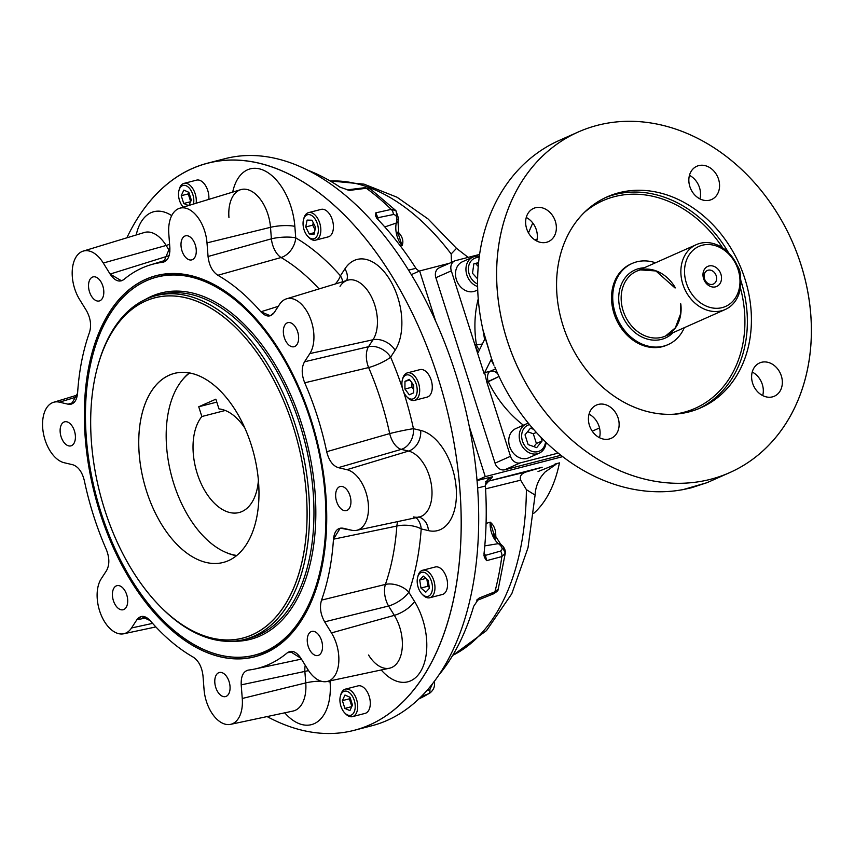 <?xml version="1.0" encoding="UTF-8"?>
<svg xmlns="http://www.w3.org/2000/svg" width="854" height="854" viewBox="0 0 854 854"><rect width="100%" height="100%" fill="white"/><g stroke="black" fill="none" stroke-linecap="round" stroke-linejoin="round"><path stroke-width="1.28" d="M712.599 284.329A7.43 6.021 -114 0 1 704.497 278.778A7.43 6.021 -114 0 1 707.336 270.472A7.43 6.021 -114 0 1 715.855 274.817A7.43 6.021 -114 0 1 713.368 284.062A7.43 6.021 -114 0 1 712.599 284.329A7.43 6.021 -114 0 1 704.155 275.041A7.43 6.021 -114 0 1 714.296 272.426A7.43 6.021 -114 0 1 712.599 284.329M715.577 286.848A10.985 8.903 -114 0 1 703.088 273.141A10.985 8.903 -114 0 1 718.086 269.266A10.985 8.903 -114 0 1 715.577 286.848A10.985 8.903 -114 0 1 703.088 273.141A10.985 8.903 -114 0 1 718.086 269.266A10.985 8.903 -114 0 1 715.577 286.848M636.732 261.847A44.376 35.943 66 0 0 632.173 263.438A44.376 35.943 66 0 0 616.193 315.831A44.376 35.943 66 0 0 663.633 346.137A44.376 35.943 66 0 0 668.202 344.546A44.376 35.943 66 0 0 684.31 327.68A44.376 35.943 66 0 1 622.929 328.32A44.376 35.943 66 0 1 636.732 261.847A44.376 35.943 66 0 1 655.488 262.786A44.376 35.943 66 0 0 636.732 261.847M722.206 307.611A32.836 26.602 -114 0 1 684.865 266.608A32.836 26.602 -114 0 1 729.69 255.036A32.836 26.602 -114 0 1 722.206 307.611A32.836 26.602 -114 0 1 684.865 266.608A32.836 26.602 -114 0 1 729.69 255.036A32.836 26.602 -114 0 1 722.206 307.611M675.215 287.595A35.505 28.758 66 0 0 640.372 269.853A35.505 28.758 66 0 0 636.721 271.124A35.505 28.758 66 0 0 624.85 315.243A35.505 28.758 66 0 0 665.544 336.017A35.505 28.758 66 0 0 680.787 303.896M700.066 243.337A35.505 28.758 -114 0 1 738.016 267.58A35.505 28.758 -114 0 1 725.238 309.5A35.505 28.758 -114 0 1 721.587 310.771A35.505 28.758 -114 0 1 683.638 286.517A35.505 28.758 -114 0 1 696.416 244.607A35.505 28.758 -114 0 1 700.066 243.337M638.888 268.583A37.277 30.2 66 0 0 624.018 319.182A37.277 30.2 66 0 0 673.005 332.697A37.277 30.2 66 0 1 624.018 319.182A37.277 30.2 66 0 1 638.888 268.583A37.277 30.2 66 0 1 644.183 267.804A37.277 30.2 66 0 0 638.888 268.583M721.587 310.771A35.505 28.758 -114 0 1 681.214 266.448A35.505 28.758 -114 0 1 729.668 253.937A35.505 28.758 -114 0 1 721.587 310.771M696.416 244.607L636.721 271.124A35.505 28.758 66 0 0 624.85 315.243A35.505 28.758 66 0 0 665.544 336.017L675.333 327.861L680.51 314.091L680.457 303.704M454.702 260.929A8.871 7.184 66 0 0 451.318 270.846L435.86 277.71A8.871 7.184 66 0 1 439.244 267.793L454.702 260.929A8.871 7.184 66 0 1 455.62 260.609L479.617 254.417L455.62 260.609A8.871 7.184 66 0 0 451.318 270.846L474.984 345.027L476.415 344.653A8.871 1.633 171 0 0 482.371 343.991A8.871 1.633 171 0 1 476.415 344.653L474.984 345.027L478.123 352.499M478.24 298.847A106.504 86.275 66 0 0 476.415 344.653A106.504 86.275 66 0 1 478.24 298.847M614.56 196.623A113.603 92.029 -114 0 1 722.644 247.863A113.603 92.029 -114 0 0 614.56 196.623A113.603 92.029 -114 0 0 584.371 212.411A113.603 92.029 -114 0 1 614.56 196.623M740.407 287.862A113.603 92.029 -114 0 1 674.009 414.222A113.603 92.029 -114 0 0 740.407 287.862M614.976 194.52A115.386 93.46 -114 0 1 728.526 252.731A115.386 93.46 -114 0 0 614.976 194.52A115.386 93.46 -114 0 0 605.144 197.776A115.386 93.46 -114 0 1 614.976 194.52M740.738 280.219A115.386 93.46 -114 0 1 698.796 408.618A115.386 93.46 -114 0 0 740.866 280.624A115.386 93.46 -114 0 0 740.738 280.219M510.5 456.282A8.871 7.184 66 0 0 520.182 462.911L504.725 469.775L560.897 455.278L504.725 469.775A8.871 7.184 66 0 1 495.042 463.156A8.871 7.184 66 0 0 504.725 469.775L520.182 462.911L558.185 453.1L520.182 462.911A8.871 7.184 66 0 1 510.5 456.282L495.042 463.156L435.86 277.71L495.042 463.156L510.5 456.282L486.823 382.112L499.014 376.475L488.242 381.738A106.504 86.275 66 0 0 523.427 425.207A106.504 86.275 66 0 1 488.242 381.738A8.871 5.156 -104.5 0 1 490.313 371.202L484.634 372.664L486.823 382.112L488.242 381.738A8.871 5.156 -104.5 0 1 490.313 371.202L484.634 372.664L486.823 382.112L510.5 456.282M762.697 395.573A18.19 14.742 66 0 0 752.235 372.034A18.19 14.742 66 0 1 762.697 395.573M772.486 396.864A18.19 14.742 66 0 0 774.364 396.213A18.19 14.742 66 0 0 780.449 373.593A18.19 14.742 66 0 0 759.59 362.95A18.19 14.742 66 0 0 753.036 384.428A18.19 14.742 66 0 0 772.486 396.864A18.19 14.742 66 0 0 776.638 367.732A18.19 14.742 66 0 0 751.798 374.148A18.19 14.742 66 0 0 772.486 396.864M599.487 437.707A18.19 14.742 66 0 0 589.036 414.158A18.19 14.742 66 0 1 599.487 437.707M589.441 425.409A18.19 14.742 66 0 0 609.286 438.988A18.19 14.742 66 0 0 611.165 438.337A18.19 14.742 66 0 0 617.239 415.727A18.19 14.742 66 0 0 596.391 405.084A18.19 14.742 66 0 0 589.441 425.409A18.19 14.742 66 0 0 615.723 434.825A18.19 14.742 66 0 0 606.169 404.892A18.19 14.742 66 0 0 589.441 425.409M536.718 241.02A18.19 14.742 66 0 0 526.256 217.471A18.19 14.742 66 0 1 536.718 241.02M535.49 207.735A18.19 14.742 66 0 0 533.611 208.387A18.19 14.742 66 0 0 527.067 229.875A18.19 14.742 66 0 0 546.517 242.301A18.19 14.742 66 0 0 548.385 241.65A18.19 14.742 66 0 0 554.94 220.161A18.19 14.742 66 0 0 535.49 207.735A18.19 14.742 66 0 0 531.348 236.868A18.19 14.742 66 0 0 556.178 230.452A18.19 14.742 66 0 0 535.49 207.735M699.917 198.886A18.19 14.742 66 0 0 689.466 175.348A18.19 14.742 66 0 1 699.917 198.886M718.545 179.191A18.19 14.742 66 0 0 696.821 166.263A18.19 14.742 66 0 0 690.267 187.741A18.19 14.742 66 0 0 709.717 200.167A18.19 14.742 66 0 0 711.585 199.516A18.19 14.742 66 0 0 718.545 179.191A18.19 14.742 66 0 0 692.263 169.775A18.19 14.742 66 0 0 701.807 199.708A18.19 14.742 66 0 0 718.545 179.191M497.893 374.052A8.871 7.184 66 0 0 490.313 371.202A8.871 7.184 66 0 1 497.893 374.052M479.489 349.798A8.871 5.156 75.5 0 1 476.415 344.653A8.871 5.156 75.5 0 0 479.489 349.798M667.604 344.802A44.376 35.943 -114 0 1 616.14 319.108A44.376 35.943 -114 0 1 631.576 263.705M744.912 278.831A115.386 93.46 -114 0 1 700.824 407.742A115.386 93.46 -114 0 1 568.572 340.244A115.386 93.46 -114 0 1 607.151 196.858A115.386 93.46 -114 0 1 744.912 278.831A115.386 93.46 -114 0 1 638.813 408.938A115.386 93.46 -114 0 1 578.243 219.136A115.386 93.46 -114 0 1 744.912 278.831M710.485 479.307A186.385 150.977 66 0 0 752.94 180.963A186.385 150.977 66 0 0 498.544 246.625A186.385 150.977 66 0 0 710.485 479.307A186.385 150.977 66 0 0 729.647 472.636A186.385 150.977 66 0 0 791.968 241.009A186.385 150.977 66 0 0 578.329 131.964A186.385 150.977 66 0 0 511.236 352.008A186.385 150.977 66 0 0 710.485 479.307M537.123 239.12L535.042 240.038L537.123 239.12M564.75 138.156L563.394 138.679A186.385 150.977 66 0 0 482.98 329.911L484.602 339.497L478.176 352.435L474.984 345.027L477.674 353.449L451.318 270.846L435.86 277.71A8.871 7.184 66 0 1 440.162 267.473M532.757 222.969L528.477 232.896L532.757 222.969M592.238 431.174L599.508 427.95L592.238 431.174M675.76 490.762L682.965 489.641L675.76 490.762A186.385 150.977 66 0 1 494.818 366.996A186.385 150.977 66 0 0 675.76 490.762M706.536 482.82L691.452 487.762L682.965 489.641L706.536 482.82A186.385 150.977 66 0 0 710.624 481.09L729.647 472.636M495.598 368.853L490.313 371.202L495.598 368.853M491.05 359.726L484.634 372.664L491.05 359.726L493.964 365.245L491.114 359.673M493.964 365.245L491.562 358.712L493.964 365.245M484.133 373.678L477.674 353.449L484.133 373.678M578.329 131.964L559.306 140.408A186.385 150.977 66 0 0 482.98 329.911L491.562 358.712L483.3 331.843L484.602 339.497L478.176 352.435M737.226 265.647A10.654 6.191 75.5 0 1 740.354 276.472A10.654 6.191 75.5 0 0 737.226 265.647M533.739 513.339A133.128 77.362 -104.5 0 0 559.445 462.879A133.128 77.362 -104.5 0 1 533.739 513.339M485.253 476.628L562.669 456.644L485.253 476.628L469.294 426.594L485.253 476.628L476.991 480.3L485.253 476.628M449.503 263.245L419.624 270.953L411.35 274.625L419.624 270.953L435.593 320.987L419.624 270.953L449.503 263.245M347.098 189.876L364.669 187.709A5.327 3.096 -97.2 0 1 366.334 188.264L349.382 190.41L340.127 187.218A282.46 164.139 -104.5 0 0 308.016 170.288A282.46 164.139 -104.5 0 1 340.127 187.218L349.382 190.41L347.589 189.887L349.382 190.41L366.334 188.264A280.208 162.826 75.5 0 1 391.217 209.401L395.914 210.65L370.455 189.012L366.334 188.264A5.327 3.096 -97.2 0 0 364.669 187.709L370.455 189.012L366.334 188.264A280.208 162.826 75.5 0 1 391.217 209.401L375.781 212.849L377.222 218.741A282.46 164.139 -104.5 0 1 415.93 268.316L416.517 269.159L415.93 268.316L408.586 270.11L415.93 268.316A282.46 164.139 -104.5 0 0 377.222 218.741L375.696 216.243L375.781 212.849L377.895 217.706A5.327 1.164 174.7 0 0 376.721 218.165A5.327 1.164 174.7 0 1 377.895 217.706A28.951 16.824 -104.5 0 1 378.023 219.574A28.951 16.824 -104.5 0 0 377.895 217.706L375.781 212.849L391.217 209.401A5.327 3.512 77.4 0 1 393.363 214.535L377.895 217.706L393.363 214.535C395.882 214.802 397.035 216.553 396.811 219.777C397.035 216.553 395.882 214.802 393.363 214.535A5.327 3.512 77.4 0 0 391.217 209.401L395.904 210.65M416.517 269.159L419.229 271.124L416.517 269.159M505.29 553.189C505.579 550.937 504.778 548.61 502.899 546.218A5.327 3 -43.6 0 0 500.647 545.685A26.698 15.511 -104.5 0 0 498.405 543.624A26.698 15.511 -104.5 0 1 500.647 545.685C502.611 547.958 502.59 549.752 500.572 551.076C502.59 549.752 502.611 547.958 500.647 545.685A5.327 3 -43.6 0 1 502.899 546.218A5.327 3 -43.6 0 1 503.241 548.812L505.29 553.189L501.832 556.594L486.588 560.651L483.994 553.851A282.46 164.139 -104.5 0 0 485.414 486.043L485.382 484.944C486.097 480.834 488.52 478.091 492.651 476.724L490.591 477.642L492.651 476.724L485.382 484.944L485.414 486.043A282.46 164.139 -104.5 0 1 483.994 553.851L484.314 557.182L486.588 560.651L485.456 555.356L500.572 551.076A5.327 3.523 75.1 0 1 501.832 556.594A280.208 162.826 75.5 0 1 494.904 591.811L479.233 598.014L473.66 606.351A282.46 164.139 -104.5 0 1 438.433 675.525A282.46 164.139 -104.5 0 0 473.66 606.351L479.233 598.014L476.649 600.159L479.233 598.014L494.904 591.811L498.256 588.993C498.608 590.114 497.007 591.747 493.431 593.861A5.327 3.181 -111.6 0 0 494.904 591.811L498.256 588.993L505.29 553.189L501.832 556.594L486.588 560.651L485.456 555.356A5.327 1.932 -30.6 0 1 483.962 555.399A5.327 1.932 -30.6 0 0 485.456 555.356A28.951 16.824 -104.5 0 0 484.069 553.168A28.951 16.824 -104.5 0 1 485.456 555.356L500.572 551.076A5.327 3.523 75.1 0 1 501.832 556.594A280.208 162.826 75.5 0 1 494.904 591.811A5.327 3.181 -111.6 0 1 493.431 593.861A5.327 3.181 -111.6 0 1 492.15 593.925M426.573 690.811L429.861 689.552L432.572 683.584L429.861 689.552A5.327 3.373 -110.1 0 1 428.452 693.832L421.268 696.469L428.452 693.832A5.327 3.373 -110.1 0 0 429.861 689.552L426.573 690.811M434.12 681.407C435.305 686.061 433.789 690.021 429.562 693.299L428.452 693.832A280.208 162.826 75.5 0 1 418.684 698.999A280.208 162.826 75.5 0 0 428.452 693.832L418.652 699.031M495.779 536.013A5.327 2.423 7 0 0 494.946 536.376A5.327 2.423 7 0 1 495.779 536.013C495.875 529.875 494.018 525.253 490.185 522.146L486.065 523.459L490.185 522.146L493.644 533.163L490.185 522.146A17.753 10.312 75.5 0 0 498.405 543.624A5.327 3.416 -51.2 0 1 500.593 544.094A5.327 3.416 -51.2 0 0 498.405 543.624A17.753 10.312 75.5 0 1 490.185 522.146C494.018 525.253 495.875 529.875 495.779 536.013A250.201 145.383 -104.5 0 1 495.576 537.646A250.201 145.383 -104.5 0 0 495.779 536.013M495.16 539.237L493.644 533.163L500.593 544.094L502.899 546.218M399.341 233.313A250.201 145.383 -104.5 0 0 397.985 231.946A250.201 145.383 -104.5 0 1 399.341 233.313C402.768 237.625 403.686 241.725 402.085 245.61A17.753 10.312 75.5 0 1 396.277 223.054A26.698 15.511 -104.5 0 0 396.811 219.777A5.327 2.349 -173.9 0 0 398.508 218.293A5.327 2.349 -173.9 0 1 396.811 219.777A26.698 15.511 -104.5 0 1 396.277 223.054L384.802 226.94L396.277 223.054A5.327 2.85 -167.6 0 0 397.996 221.496A5.327 2.85 -167.6 0 1 396.277 223.054A17.753 10.312 75.5 0 0 402.085 245.61L400.345 245.92L402.085 245.61L398.839 235.576L402.085 245.61C403.686 241.725 402.768 237.625 399.341 233.313A5.327 3.064 135.3 0 1 398.263 233.334A5.327 3.064 135.3 0 0 399.341 233.313M398.508 218.293L395.914 210.65L397.42 216.638A5.327 2.349 -173.9 0 1 398.508 218.293L397.996 221.496L398.839 235.576L397.089 232.779M555.239 464.01L555.015 464.064C557.961 463.423 552.303 465.91 538.02 471.557M452.599 655.53L486.492 630.604L511.781 593.754L528.007 547.766L535.084 495.085L526.384 489.662L520.652 480.183C519.349 476.073 521.474 473.244 527.025 471.707L542.141 467.255L485.595 481.848L527.025 471.707C521.474 473.244 519.349 476.073 520.652 480.183L485.574 488.851L520.652 480.183L526.384 489.662A246.838 143.429 75.5 0 1 452.673 655.402A246.838 143.429 75.5 0 0 526.384 489.662L535.084 495.085C535.437 488.2 537.582 481.923 541.511 476.254L544.82 472.23L556.093 464.266L555.047 464.064L558.879 463.028M542.162 467.245L486.332 481.656M468.163 257.374L456.516 248.354L451.158 253.958A246.838 143.429 75.5 0 0 330.21 181.005A246.838 143.429 75.5 0 1 451.158 253.958L451.51 262.349L451.158 253.958L456.516 248.354L428.121 219.008L397.057 197.231L364.007 184.133L330.082 180.931M485.414 486.043L477.589 487.976L485.414 486.043M477.012 480.556L492.651 476.724L477.012 480.556M498.405 543.624L484.773 545.887L498.405 543.624M230.527 724.363L292.997 711.062A34 19.759 -104.5 0 0 305.753 682.912L304.867 671.415A17.753 9.938 -101.9 0 1 305.241 665.277A17.753 9.938 -101.9 0 0 304.867 671.415L241.202 684.865L242.258 698.476A31.256 18.169 75.5 0 1 230.527 724.363A31.256 18.169 75.5 0 1 204.053 689.509L202.996 675.898C201.96 667.081 198.694 660.815 193.207 657.121A208.771 121.311 75.5 0 1 150.165 620.612L141.348 616.481L136.853 619.78L146.931 617.762L136.853 619.78L131.527 627.978A31.256 18.169 75.5 0 1 123.734 633.775A31.256 18.169 75.5 0 1 101.05 614.784A31.256 18.169 75.5 0 1 101.199 578.82L106.526 570.621C109.654 564.9 109.6 557.886 106.344 549.592A208.771 121.311 75.5 0 1 84.354 480.685C82.165 471.92 78.29 466.604 72.729 464.736L64.146 462.719A31.256 18.169 75.5 0 1 43.319 432.85A31.256 18.169 75.5 0 1 53.556 402.298A31.256 18.169 75.5 0 1 59.46 402.17L68.042 404.188L74.351 402.202L68.042 404.188L71.448 404.091L77.586 393.203A208.771 121.311 75.5 0 1 89.531 332.27C91.591 325.214 90.545 317.976 86.403 310.536L79.582 299.487A31.256 18.169 75.5 0 1 83.18 251.108A31.256 18.169 75.5 0 1 103.281 263.021L110.102 274.07L169.103 255.666L110.102 274.07L121.546 280.817L123.777 279.578A208.771 121.311 75.5 0 1 150.432 264.879A208.771 121.311 75.5 0 1 162.655 262.306L163.712 262.082L169.85 247.532L168.804 233.921A31.256 18.169 75.5 0 1 179.65 208.259A31.256 18.169 75.5 0 1 206.999 242.888L208.056 256.499C209.091 265.316 212.358 271.572 217.845 275.276A208.771 121.311 75.5 0 1 260.886 311.785C266.064 317.122 270.494 317.4 274.198 312.607L279.525 304.408A31.256 18.169 75.5 0 1 306.543 310.76A31.256 18.169 75.5 0 1 309.853 353.577L304.526 361.776C301.398 367.498 301.462 374.511 304.707 382.805A208.771 121.311 75.5 0 1 326.698 451.713C328.897 460.477 332.772 465.793 338.323 467.661L346.916 469.679A31.256 18.169 75.5 0 1 368.352 504.436A31.256 18.169 75.5 0 1 351.592 530.227L343.009 528.21C337.543 527.494 334.362 531.156 333.466 539.194A208.771 121.311 75.5 0 1 321.52 600.127C319.46 607.173 320.506 614.421 324.659 621.851L331.469 632.91A31.256 18.169 75.5 0 1 334.789 675.727A31.256 18.169 75.5 0 1 307.771 669.376L300.95 658.327C296.359 651.581 291.801 649.745 287.286 652.819A208.771 121.311 75.5 0 1 248.397 670.091C243.294 671.297 240.892 676.219 241.202 684.865L242.258 698.476A31.256 18.169 75.5 0 1 225.499 724.267A31.256 18.169 75.5 0 1 204.053 689.509L202.996 675.898C201.96 667.081 198.694 660.815 193.207 657.121A208.771 121.311 75.5 0 1 150.165 620.612C144.999 615.264 140.558 614.997 136.853 619.78L131.527 627.978A31.256 18.169 75.5 0 1 104.508 621.637A31.256 18.169 75.5 0 1 101.199 578.82L106.526 570.621C109.654 564.9 109.6 557.886 106.344 549.592A208.771 121.311 75.5 0 1 84.354 480.685C82.165 471.92 78.29 466.604 72.729 464.736L64.146 462.719A31.256 18.169 75.5 0 1 42.7 427.95A31.256 18.169 75.5 0 1 59.46 402.17L68.042 404.188C73.508 404.903 76.689 401.241 77.586 393.203A208.771 121.311 75.5 0 1 89.531 332.27C91.591 325.214 90.545 317.976 86.403 310.536L79.582 299.487A31.256 18.169 75.5 0 1 76.273 256.67A31.256 18.169 75.5 0 1 103.281 263.021L110.102 274.07C114.703 280.817 119.261 282.653 123.777 279.578A208.771 121.311 75.5 0 1 162.655 262.306C167.768 261.1 170.159 256.179 169.85 247.532L168.804 233.921A31.256 18.169 75.5 0 1 185.553 208.13A31.256 18.169 75.5 0 1 206.999 242.888L208.056 256.499L271.391 238.821A17.753 9.704 -105.6 0 0 281.083 257.524L217.845 275.276C212.358 271.572 209.091 265.316 208.056 256.499L271.391 238.821L270.505 227.324A17.753 4.217 175.6 0 1 294.843 226.385A51.742 30.061 -104.5 0 0 265.893 171.419A51.742 30.061 -104.5 0 0 232.694 192.107A51.742 30.061 -104.5 0 1 265.893 171.419A51.742 30.061 -104.5 0 1 294.843 226.385L295.73 237.882A229.246 133.213 -104.5 0 1 340.426 275.789L344.92 268.861A51.742 30.061 -104.5 0 1 389.637 279.365A51.742 30.061 -104.5 0 1 395.114 350.236L390.62 357.153A229.246 133.213 -104.5 0 1 402.437 388.292A229.246 133.213 -104.5 0 0 390.62 357.153L395.114 350.236A51.742 30.061 -104.5 0 0 389.637 279.365A51.742 30.061 -104.5 0 0 344.92 268.861L340.426 275.789A229.246 133.213 -104.5 0 0 295.73 237.882L294.843 226.385A17.753 4.217 175.6 0 0 270.505 227.324A34 19.759 -104.5 0 0 240.753 189.663A34 19.759 -104.5 0 0 228.947 217.567M179.65 208.259L240.764 189.652A34 19.759 -104.5 0 1 270.505 227.324L206.999 242.888L270.505 227.324L271.391 238.821A17.753 4.217 175.6 0 1 295.73 237.882A17.753 4.217 175.6 0 0 271.391 238.821A17.753 9.704 -105.6 0 0 281.083 257.524A211.504 122.901 -104.5 0 1 319.086 288.908A211.504 122.901 -104.5 0 0 281.083 257.524L217.845 275.276A208.771 121.311 75.5 0 1 260.886 311.785L270.334 315.756L274.198 312.607L279.525 304.408A31.256 18.169 75.5 0 1 286.442 298.847A31.256 18.169 75.5 0 1 309.714 316.909A31.256 18.169 75.5 0 1 309.853 353.577L304.526 361.776L368.512 346.692A17.753 9.714 -103.3 0 0 368.629 367.572L304.707 382.805C301.462 374.511 301.398 367.498 304.526 361.776L368.512 346.692A17.753 9.714 -103.3 0 0 368.629 367.572L304.707 382.805A208.771 121.311 75.5 0 1 326.698 451.713L389.691 433.576A17.753 0.982 167.8 0 1 413.453 428.697A229.246 133.213 -104.5 0 0 403.568 391.762A229.246 133.213 -104.5 0 1 413.453 428.697L420.702 430.405A51.742 30.061 -104.5 0 1 456.196 487.933A51.742 30.061 -104.5 0 1 428.452 530.622L421.203 528.914A229.246 133.213 -104.5 0 1 408.81 592.185L414.564 601.515A51.742 30.061 -104.5 0 1 422.036 668.853A51.742 30.061 -104.5 0 1 381.226 669.974A51.742 30.061 -104.5 0 0 422.036 668.853A51.742 30.061 -104.5 0 0 414.564 601.515L408.81 592.185A229.246 133.213 -104.5 0 0 421.203 528.914L428.452 530.622A51.742 30.061 -104.5 0 0 456.196 487.933A51.742 30.061 -104.5 0 0 420.702 430.405L413.453 428.697A17.753 0.982 167.8 0 0 389.691 433.576A211.504 122.901 -104.5 0 0 368.629 367.572A17.753 3.736 156.7 0 0 390.62 357.153A17.753 12.746 -147 0 0 368.512 346.692L373.006 339.764A34 19.759 -104.5 0 0 372.856 299.882A34 19.759 -104.5 0 0 347.546 280.251A34 19.759 -104.5 0 0 340.031 286.303M330.007 680.873L330.092 681.972A51.742 30.061 -104.5 0 1 317.09 722.057A51.742 30.061 -104.5 0 1 284.766 712.823A51.742 30.061 -104.5 0 0 317.09 722.057A51.742 30.061 -104.5 0 0 330.092 681.972L330.007 680.873M171.686 215.646A51.742 30.061 -104.5 0 0 136.234 234.957A51.742 30.061 -104.5 0 1 171.686 215.646M354.058 730.351A292.89 170.192 -104.5 0 1 267.11 716.581A292.89 170.192 -104.5 0 0 433.031 659.395A292.89 170.192 -104.5 0 0 437.803 377.041A292.89 170.192 -104.5 0 0 126.851 237.818A292.89 170.192 -104.5 0 1 207.65 163.157L225.136 158.652A292.89 170.192 -104.5 0 1 463.135 399.704A292.89 170.192 -104.5 0 1 371.543 725.836L354.058 730.351A292.89 170.192 -104.5 0 0 437.803 377.041A292.89 170.192 -104.5 0 0 207.65 163.157M288.951 345.123A12.426 7.216 75.5 0 1 283.368 332.323A12.426 7.216 75.5 0 1 287.883 322.652A12.426 7.216 75.5 0 1 297.982 332.879A12.426 7.216 75.5 0 1 294.096 346.724A12.426 7.216 75.5 0 1 288.951 345.123A12.426 7.216 75.5 0 1 285.631 324.05A12.426 7.216 75.5 0 1 298.398 334.885A12.426 7.216 75.5 0 1 288.951 345.123M336.625 501.511A12.426 7.216 75.5 0 1 340.18 486.524A12.426 7.216 75.5 0 1 350.279 496.75A12.426 7.216 75.5 0 1 346.393 510.585A12.426 7.216 75.5 0 1 336.625 501.511A12.426 7.216 75.5 0 1 343.351 486.855A12.426 7.216 75.5 0 1 349.884 507.297A12.426 7.216 75.5 0 1 336.625 501.511M307.515 637.212A12.426 7.216 75.5 0 1 311.785 631.437A12.426 7.216 75.5 0 1 321.873 641.664A12.426 7.216 75.5 0 1 317.987 655.498A12.426 7.216 75.5 0 1 309.895 650.236A12.426 7.216 75.5 0 1 307.515 637.212A12.426 7.216 75.5 0 1 320.346 637.554A12.426 7.216 75.5 0 1 316.802 655.626A12.426 7.216 75.5 0 1 307.515 637.212M218.656 672.738A12.426 7.216 75.5 0 1 219.318 672.504A12.426 7.216 75.5 0 1 229.416 682.73A12.426 7.216 75.5 0 1 225.531 696.565A12.426 7.216 75.5 0 1 215.592 686.926A12.426 7.216 75.5 0 1 218.656 672.738A12.426 7.216 75.5 0 1 230.078 687.876A12.426 7.216 75.5 0 1 218.539 693A12.426 7.216 75.5 0 1 218.656 672.738M122.111 587.274A12.426 7.216 75.5 0 1 127.694 600.074A12.426 7.216 75.5 0 1 123.168 609.735A12.426 7.216 75.5 0 1 113.07 599.508A12.426 7.216 75.5 0 1 116.955 585.673A12.426 7.216 75.5 0 1 122.111 587.274A12.426 7.216 75.5 0 1 125.421 608.336A12.426 7.216 75.5 0 1 112.653 597.512A12.426 7.216 75.5 0 1 122.111 587.274M74.426 430.886A12.426 7.216 75.5 0 1 70.871 445.873A12.426 7.216 75.5 0 1 60.773 435.647A12.426 7.216 75.5 0 1 64.658 421.812A12.426 7.216 75.5 0 1 74.426 430.886A12.426 7.216 75.5 0 1 67.701 445.542A12.426 7.216 75.5 0 1 61.178 425.1A12.426 7.216 75.5 0 1 74.426 430.886M103.537 295.185A12.426 7.216 75.5 0 1 99.277 300.96A12.426 7.216 75.5 0 1 89.179 290.734A12.426 7.216 75.5 0 1 93.065 276.899A12.426 7.216 75.5 0 1 101.167 282.162A12.426 7.216 75.5 0 1 103.537 295.185A12.426 7.216 75.5 0 1 90.716 294.843A12.426 7.216 75.5 0 1 94.26 276.771A12.426 7.216 75.5 0 1 103.537 295.185M192.396 259.659A12.426 7.216 75.5 0 1 191.734 259.894A12.426 7.216 75.5 0 1 181.646 249.667A12.426 7.216 75.5 0 1 185.531 235.832A12.426 7.216 75.5 0 1 195.47 245.472A12.426 7.216 75.5 0 1 192.396 259.659A12.426 7.216 75.5 0 1 180.984 244.522A12.426 7.216 75.5 0 1 192.513 239.398A12.426 7.216 75.5 0 1 192.396 259.659M310.984 419.357A196.794 114.351 75.5 0 1 295.986 628.021A196.794 114.351 75.5 0 1 94.805 494.776A196.794 114.351 75.5 0 1 206.358 280.806A196.794 114.351 75.5 0 1 310.984 419.357A196.794 114.351 75.5 0 1 204.458 651.485A196.794 114.351 75.5 0 1 101.146 327.755A196.794 114.351 75.5 0 1 310.984 419.357M296.68 627.114A195.256 113.465 75.5 0 1 255.463 654.965M157.862 276.845A195.256 113.465 75.5 0 1 207.405 281.265M362.694 727.693A292.89 170.192 -104.5 0 0 463.135 399.704A292.89 170.192 -104.5 0 0 216.489 161.299M281.083 257.524A17.753 12.511 120.3 0 0 295.73 237.882A17.753 12.511 120.3 0 1 281.083 257.524M335.302 283.976A17.753 9.49 138.7 0 0 340.426 275.789A17.753 9.49 138.7 0 1 335.302 283.976M342.71 281.724A17.753 12.746 33 0 0 340.426 275.789A17.753 12.746 33 0 1 342.71 281.724M169.861 251.482L166.146 245.461A34 19.759 -104.5 0 0 144.283 232.512L144.294 232.501A34 19.759 -104.5 0 1 166.146 245.461A17.753 6.789 -31.7 0 0 169.604 244.265A17.753 6.789 -31.7 0 1 166.146 245.461L103.281 263.021L166.146 245.461L169.861 251.482M346.66 280.518A17.753 12.746 33 0 0 344.92 268.861A17.753 12.746 33 0 1 346.66 280.518M413.624 516.926A34 19.759 -104.5 0 0 419.1 517.033A34 19.759 -104.5 0 0 431.323 484.378A34 19.759 -104.5 0 0 408.532 451.072L401.284 449.364A17.753 9.778 -106.2 0 1 389.691 433.576A17.753 9.778 -106.2 0 0 401.284 449.364L338.323 467.661C332.772 465.793 328.897 460.477 326.698 451.713L389.691 433.576A211.504 122.901 -104.5 0 0 368.629 367.572A17.753 3.736 156.7 0 0 390.62 357.153A17.753 12.746 -147 0 0 368.512 346.692L373.006 339.764L309.853 353.577L373.006 339.764A17.753 12.746 -147 0 1 395.114 350.236A17.753 12.746 -147 0 0 373.006 339.764A34 19.759 -104.5 0 0 372.856 299.882A34 19.759 -104.5 0 0 347.546 280.251L347.557 280.24M401.284 449.364A17.753 13.813 103.2 0 0 413.453 428.697A17.753 13.813 103.2 0 1 401.284 449.364L338.323 467.661L346.916 469.679L408.532 451.072A17.753 13.813 103.2 0 0 420.702 430.405A17.753 13.813 103.2 0 1 408.532 451.072L401.284 449.364M418.951 517.065A17.753 13.813 -76.8 0 1 428.452 530.622A17.753 13.813 -76.8 0 0 418.951 517.065M416.015 517.684A17.753 13.813 -76.8 0 1 421.203 528.914A17.753 13.813 -76.8 0 0 416.015 517.684M368.554 655.018A34 19.759 -104.5 0 0 389.467 668.212A34 19.759 -104.5 0 0 394.334 615.35L388.581 606.02A17.753 9.672 -103.9 0 1 385.4 584.414A17.753 9.672 -103.9 0 0 388.581 606.02A17.753 6.789 148.3 0 0 408.81 592.185A17.753 10.888 -160.8 0 0 385.4 584.414L321.52 600.127L385.4 584.414A211.504 122.901 -104.5 0 0 396.843 526.043A17.753 10.067 -101.6 0 1 397.75 521.57A17.753 10.067 -101.6 0 0 396.843 526.043A17.753 7.227 -175.9 0 1 421.203 528.914A17.753 7.227 -175.9 0 0 396.843 526.043L333.466 539.194A208.771 121.311 75.5 0 1 321.52 600.127C319.46 607.173 320.506 614.421 324.659 621.851L388.581 606.02A17.753 6.789 148.3 0 0 408.81 592.185A17.753 10.888 -160.8 0 0 385.4 584.414A211.504 122.901 -104.5 0 0 396.843 526.043L333.466 539.194L340.202 528.146L351.592 530.227A31.256 18.169 75.5 0 0 356.63 530.323L419.1 517.033A34 19.759 -104.5 0 0 431.323 484.378A34 19.759 -104.5 0 0 408.532 451.072L346.916 469.679A31.256 18.169 75.5 0 1 367.861 500.305A31.256 18.169 75.5 0 1 356.63 530.323M326.997 681.513L389.477 668.212A34 19.759 -104.5 0 0 394.334 615.35A17.753 6.789 148.3 0 0 414.564 601.515A17.753 6.789 148.3 0 1 394.334 615.35L388.581 606.02L324.659 621.851L331.469 632.91L394.334 615.35L331.469 632.91A31.256 18.169 75.5 0 1 326.997 681.513A31.256 18.169 75.5 0 1 307.771 669.376L300.95 658.327L290.093 651.431L287.286 652.819A208.771 121.311 75.5 0 1 254.759 669.034A208.771 121.311 75.5 0 1 248.397 670.091L247.873 670.176M293.007 711.062L292.997 711.062A34 19.759 -104.5 0 0 305.753 682.912L242.258 698.476L305.753 682.912L304.867 671.415A17.753 4.217 175.6 0 1 308.593 670.657A17.753 4.217 175.6 0 0 304.867 671.415L241.202 684.865C240.892 676.219 243.294 671.297 248.397 670.091M305.753 682.912A17.753 4.217 175.6 0 1 321.04 681.161A17.753 4.217 175.6 0 0 305.753 682.912M327.167 681.481A17.753 4.217 175.6 0 1 330.092 681.972A17.753 4.217 175.6 0 0 327.167 681.481M260.886 311.785L278.287 306.319L260.886 311.785M293.264 651.591L287.286 652.819L293.264 651.591M162.655 262.306L164.715 261.676L162.655 262.306M131.527 627.978L152.599 623.377L131.527 627.978M59.46 402.17L77.031 396.854L59.46 402.17M189.663 372.963A96.865 56.289 -104.5 0 0 181.283 381.311A96.865 56.289 -104.5 0 0 171.312 475.027A96.865 56.289 -104.5 0 0 225.403 552.207A96.865 56.289 -104.5 0 0 236.771 555.463A96.865 56.289 -104.5 0 1 171.312 475.027A96.865 56.289 -104.5 0 1 189.663 372.963M189.268 372.888A97.634 56.727 -104.5 0 0 181.987 380.414L181.283 381.311M225.403 552.207L226.449 552.666A97.634 56.727 -104.5 0 0 236.462 555.719M198.736 406.771L215.859 399.17L218.976 408.917A53.258 30.947 75.5 0 1 244.959 428.27A53.258 30.947 75.5 0 0 218.976 408.917L215.859 399.17L198.736 406.771L216.799 402.106L198.736 406.771L201.854 416.517L198.736 406.771M225.264 410.475L201.854 416.517A53.258 30.947 75.5 0 0 199.099 478.816A53.258 30.947 75.5 0 0 239.12 512.528A53.258 30.947 75.5 0 0 258.399 480.3A53.258 30.947 75.5 0 1 212.112 500.828A53.258 30.947 75.5 0 1 201.854 416.517L225.264 410.475M178.998 190.357A12.426 7.216 -104.5 0 0 183.29 207.148A12.426 7.216 -104.5 0 1 178.988 190.367A12.426 7.216 -104.5 0 1 188.627 187.432A12.426 7.216 -104.5 0 1 193.474 204.053A12.426 7.216 -104.5 0 0 188.638 187.432A12.426 7.216 -104.5 0 0 178.998 190.357L179.372 188.969A14.198 8.252 -104.5 0 1 189.908 185.211A14.198 8.252 -104.5 0 1 196.153 203.231A14.198 8.252 -104.5 0 0 192.983 188.905A14.198 8.252 -104.5 0 0 184.016 183.375A14.198 8.252 -104.5 0 0 183.258 183.642A14.198 8.252 -104.5 0 0 179.191 189.705M208.814 199.377A14.198 8.252 -104.5 0 0 205.408 185.393A14.198 8.252 -104.5 0 0 196.601 180.13L184.016 183.375M188.243 193.89L188.905 192.46L188.243 193.89L181.251 195.694L183.813 190.111L188.851 192.321L191.339 200.103L188.894 205.451L191.339 200.103L188.851 192.321L183.813 190.111L181.251 195.694L183.727 203.487L181.251 195.694L188.243 193.89L190.677 201.544L188.243 193.89M190.602 201.715L183.727 203.487L188.499 205.568L183.727 203.487L190.602 201.715M308.369 236.921A14.198 8.252 -104.5 0 0 309.756 238.309A14.198 8.252 -104.5 0 0 315.638 240.123A14.198 8.252 -104.5 0 0 320.816 229.075A14.198 8.252 -104.5 0 0 314.432 214.45A14.198 8.252 -104.5 0 0 308.54 212.625A14.198 8.252 -104.5 0 0 303.725 218.955M315.638 240.123L328.235 236.878A14.198 8.252 -104.5 0 0 333.402 225.83A14.198 8.252 -104.5 0 0 327.018 211.205A14.198 8.252 -104.5 0 0 321.136 209.379L308.54 212.625M312.735 225.168L313.215 222.68L312.735 225.168L305.732 226.972L307.088 220.086L311.977 220.215L315.51 227.239L314.165 234.124L309.276 233.985L305.732 226.972L307.088 220.086L311.977 220.215L315.51 227.239L314.165 234.124L309.276 233.985L305.732 226.972L312.735 225.168L315.019 229.715L312.735 225.168M314.443 232.651L309.276 233.985L314.443 232.651M307.878 236.451L308.87 237.476A14.198 8.252 -104.5 0 0 309.756 238.309A14.198 8.252 -104.5 0 0 320.442 233.868A14.198 8.252 -104.5 0 0 314.912 214.888A14.198 8.252 -104.5 0 0 303.907 218.218L303.533 219.606A12.426 7.216 -104.5 0 0 307.878 236.451A12.426 7.216 -104.5 0 0 308.646 237.177A12.426 7.216 -104.5 0 0 318.008 233.291A12.426 7.216 -104.5 0 0 313.162 216.681A12.426 7.216 -104.5 0 0 303.533 219.606M308.646 237.177A12.426 7.216 -104.5 0 0 318.104 226.94A12.426 7.216 -104.5 0 0 305.337 216.105A12.426 7.216 -104.5 0 0 308.646 237.177M407.219 397.174A14.198 8.252 -104.5 0 0 414.5 400.377A14.198 8.252 -104.5 0 0 418.556 383.243A14.198 8.252 -104.5 0 0 407.401 372.878A14.198 8.252 -104.5 0 0 402.586 379.197M414.5 400.377L427.085 397.121A14.198 8.252 -104.5 0 0 431.153 379.998A14.198 8.252 -104.5 0 0 419.987 369.622L407.401 372.878M413.688 389.573L411.916 387.236L411.948 382.795L411.916 387.236L404.924 389.04L404.967 381.322L409.365 379.368L413.71 385.133L413.667 392.851L409.269 394.804L404.924 389.04L404.967 381.322L409.365 379.368L413.71 385.133L413.667 392.851L409.269 394.804L404.924 389.04L411.916 387.236L413.688 389.573M409.877 380.051L404.967 381.322L409.877 380.051M406.739 396.694L407.732 397.718A14.198 8.252 -104.5 0 0 419.1 394.922A14.198 8.252 -104.5 0 0 414.062 375.418A14.198 8.252 -104.5 0 0 402.757 378.471L402.383 379.849A12.426 7.216 -104.5 0 0 402.896 389.947A12.426 7.216 -104.5 0 0 406.739 396.694A12.426 7.216 -104.5 0 0 416.677 394.249A12.426 7.216 -104.5 0 0 412.279 377.18A12.426 7.216 -104.5 0 0 402.383 379.849M402.896 389.947A12.426 7.216 -104.5 0 0 416.144 395.722A12.426 7.216 -104.5 0 0 409.621 375.29A12.426 7.216 -104.5 0 0 402.896 389.947M422.495 594.544A14.198 8.252 -104.5 0 0 429.775 597.747A14.198 8.252 -104.5 0 0 434.643 591.139A14.198 8.252 -104.5 0 0 431.932 576.258A14.198 8.252 -104.5 0 0 422.677 570.248A14.198 8.252 -104.5 0 0 417.852 576.567M429.775 597.747L442.361 594.501A14.198 8.252 -104.5 0 0 447.24 587.894A14.198 8.252 -104.5 0 0 444.528 573.013A14.198 8.252 -104.5 0 0 435.262 566.992L422.677 570.248M427.961 586.239L426.84 579.108L427.961 586.239L420.969 588.043L419.698 580.015L423.306 576.108L428.164 580.24L429.434 588.267L425.826 592.164L420.969 588.043L419.698 580.015L423.306 576.108L428.164 580.24L429.434 588.267L425.826 592.164L420.969 588.043L427.961 586.239L429.284 587.36L427.961 586.239M425.986 578.393L419.698 580.015L425.986 578.393M422.004 594.074L423.008 595.099A14.198 8.252 -104.5 0 0 434.376 592.302A14.198 8.252 -104.5 0 0 429.338 572.788A14.198 8.252 -104.5 0 0 418.033 575.842L417.659 577.219A12.426 7.216 -104.5 0 0 417.457 578.105A12.426 7.216 -104.5 0 0 422.004 594.074A12.426 7.216 -104.5 0 0 431.953 591.619A12.426 7.216 -104.5 0 0 427.544 574.55A12.426 7.216 -104.5 0 0 417.659 577.219M417.457 578.105A12.426 7.216 -104.5 0 0 426.744 596.519A12.426 7.216 -104.5 0 0 430.277 578.446A12.426 7.216 -104.5 0 0 417.457 578.105M345.24 713.421A14.198 8.252 -104.5 0 0 352.521 716.623A14.198 8.252 -104.5 0 0 353.268 716.367A14.198 8.252 -104.5 0 0 356.78 700.152A14.198 8.252 -104.5 0 0 345.422 689.125A14.198 8.252 -104.5 0 0 344.664 689.391A14.198 8.252 -104.5 0 0 340.597 695.455M352.521 716.623L365.106 713.378A14.198 8.252 -104.5 0 0 365.864 713.111A14.198 8.252 -104.5 0 0 369.366 696.907A14.198 8.252 -104.5 0 0 358.007 685.879L345.422 689.125M349.382 698.818L350.044 697.376L349.382 698.818L342.39 700.622L344.952 695.039L350.001 697.248L352.488 705.03L349.916 710.613L344.877 708.414L342.39 700.622L344.952 695.039L350.001 697.248L352.488 705.03L349.916 710.613L344.877 708.414L342.39 700.622L349.382 698.818L351.827 706.471L349.382 698.818M351.741 706.632L344.877 708.414L351.741 706.632M344.749 712.951L345.742 713.976A14.198 8.252 -104.5 0 0 357.687 705.65A14.198 8.252 -104.5 0 0 344.664 689.391A14.198 8.252 -104.5 0 0 340.778 694.729L340.404 696.106A12.426 7.216 -104.5 0 0 344.749 712.951A12.426 7.216 -104.5 0 0 355.2 705.66A12.426 7.216 -104.5 0 0 343.799 691.441A12.426 7.216 -104.5 0 0 340.404 696.106M343.799 691.441A12.426 7.216 -104.5 0 0 343.682 711.702A12.426 7.216 -104.5 0 0 355.221 706.578A12.426 7.216 -104.5 0 0 343.799 691.441M537.529 453.741A15.98 12.938 66 0 0 539.173 453.175A15.98 12.938 66 0 0 546.112 442.447A15.98 12.938 66 0 1 533.472 454.008A15.98 12.938 66 0 1 519.51 439.447A15.98 12.938 66 0 1 527.847 423.403A15.98 12.938 66 0 0 526.203 423.968A15.98 12.938 66 0 0 520.46 442.831A15.98 12.938 66 0 0 537.529 453.741M528.402 423.274A15.98 12.938 66 0 0 527.847 423.403A15.98 12.938 66 0 1 528.402 423.274M526.203 423.968L515.741 428.623A15.98 12.938 66 0 0 509.987 447.475A15.98 12.938 66 0 0 527.067 458.395A15.98 12.938 66 0 0 528.711 457.819L539.173 453.175M536.408 443.504L533.857 446.631L536.408 443.504L542.119 440.974L536.675 447.645L528.124 444.582L525.018 434.846L530.462 428.174L533.483 429.263L530.462 428.174L525.018 434.846L528.124 444.582L536.675 447.645L542.119 440.974L540.956 437.333L542.119 440.974L536.408 443.504L533.302 433.779L536.323 432.434L533.302 433.779L536.408 443.504M527.569 431.718L533.302 433.779L527.569 431.718M529.341 424.662A14.198 11.508 66 0 0 521.901 438.817A14.198 11.508 66 0 0 534.156 451.851A14.198 11.508 66 0 0 545.546 441.902A14.198 11.508 66 0 1 534.156 451.851A14.198 11.508 66 0 1 521.901 438.817A14.198 11.508 66 0 1 529.341 424.662A14.198 11.508 66 0 1 529.512 424.619A14.198 11.508 66 0 0 529.341 424.662M466.839 274.935A15.98 12.938 66 0 0 477.642 286.549A15.98 12.938 66 0 1 465.964 268.295A15.98 12.938 66 0 1 479.35 256.339A15.98 12.938 66 0 0 472.945 257.086A15.98 12.938 66 0 0 466.839 274.935M472.945 257.086L462.484 261.73A15.98 12.938 66 0 0 456.378 279.578A15.98 12.938 66 0 0 475.454 290.926L477.728 289.912M476.212 264.27L478.251 266.501L476.212 264.27L478.539 263.235L476.212 264.27M473.853 263.822L478.603 262.594L473.853 263.822L472.497 273.291L473.853 263.822M477.632 278.927L472.497 273.291L477.632 278.927M479.19 257.492A14.198 11.508 66 0 0 468.419 268.199A14.198 11.508 66 0 0 477.61 284.019A14.198 11.508 66 0 1 468.419 268.199A14.198 11.508 66 0 1 479.19 257.492M299.775 424.171A177.504 103.153 75.5 0 1 249.016 638.301A177.504 103.153 75.5 0 0 299.775 424.171A177.504 103.153 75.5 0 0 160.274 294.555A177.504 103.153 75.5 0 1 299.775 424.171M97.708 366.323A177.504 103.153 75.5 0 1 155.898 295.676A177.504 103.153 75.5 0 1 295.388 425.303A177.504 103.153 75.5 0 1 244.639 639.432A177.504 103.153 75.5 0 1 159.527 605.785M301.537 423.584A178.838 103.921 75.5 0 1 233.238 641.237A178.838 103.921 75.5 0 0 301.537 423.584A178.838 103.921 75.5 0 0 145.052 299.626A178.838 103.921 75.5 0 1 301.537 423.584M97.516 367.006L97.89 365.629A177.504 103.153 75.5 0 1 191.691 296.904A177.504 103.153 75.5 0 1 295.388 425.303A177.504 103.153 75.5 0 1 282.674 612.446A177.504 103.153 75.5 0 1 160.018 606.297L159.025 605.272A175.732 102.117 75.5 0 1 97.516 367.006A175.732 102.117 75.5 0 1 190.378 298.975A175.732 102.117 75.5 0 1 293.039 426.082A175.732 102.117 75.5 0 1 280.454 611.357A175.732 102.117 75.5 0 1 159.025 605.272M293.039 426.082A175.732 102.117 75.5 0 1 197.914 633.369A175.732 102.117 75.5 0 1 105.65 344.29A175.732 102.117 75.5 0 1 293.039 426.082M146.546 491.157A97.634 56.727 -104.5 0 0 250.66 536.6A97.634 56.727 -104.5 0 0 199.398 375.995A97.634 56.727 -104.5 0 0 146.546 491.157A97.634 56.727 -104.5 0 0 223.268 562.444A97.634 56.727 -104.5 0 0 253.798 453.741A97.634 56.727 -104.5 0 0 174.472 373.39A97.634 56.727 -104.5 0 0 146.546 491.157M101.06 512.635A195.256 113.465 -104.5 0 0 254.503 655.221A195.256 113.465 -104.5 0 0 315.553 437.792A195.256 113.465 -104.5 0 0 156.89 277.091A195.256 113.465 -104.5 0 0 101.06 512.635A195.256 113.465 -104.5 0 0 309.265 603.511A195.256 113.465 -104.5 0 0 206.764 282.322A195.256 113.465 -104.5 0 0 101.06 512.635M667.006 345.069L668.202 344.546M630.978 263.961L632.173 263.438M725.238 309.5L665.544 336.017M675.087 288.033L655.915 270.964L640.276 269.885L636.721 271.124M477.194 600.383L493.431 593.861M494.071 537.508L493.644 533.163M419.1 517.033L418.524 516.948M254.759 669.034L301.43 659.096M123.734 633.775L155.866 626.932M53.556 402.298L77.394 395.039M83.18 251.108L144.283 232.512M150.432 264.879L166.946 259.851M286.442 298.847L347.546 280.251M244.639 639.432L249.016 638.301M155.898 295.676L160.274 294.555M254.503 655.221L256.435 654.719M156.89 277.091L158.823 276.589"/></g></svg>
